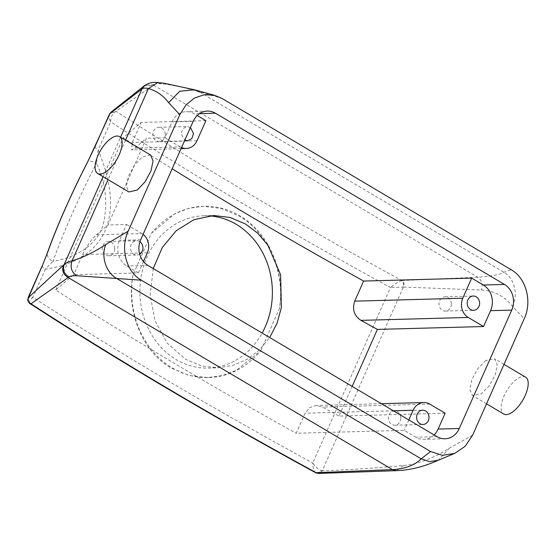<?xml version="1.0" encoding="UTF-8"?>
<svg xmlns="http://www.w3.org/2000/svg" width="556" height="556" viewBox="0 0 556 556"><rect width="100%" height="100%" fill="white"/><g stroke="black" fill="none" stroke-linecap="round" stroke-linejoin="round"><path stroke-width="0.42" stroke-dasharray="2.78 2.08" d="M150.586 155.027L142.162 156.994L134.316 165.236L128.429 176.196L126.372 186.177L128.867 191.959M316.969 473.246L321.938 470.779C319.109 470.077 316.037 467.478 312.715 462.988L390.472 287.515A1428.218 338.778 23.9 0 1 269.994 219.578A1428.218 338.778 23.9 0 1 110.637 121.854C110.846 117.684 111.978 114.619 114.043 112.653L154.283 84.54C155.756 83.678 158.182 83.421 161.567 83.768C172.881 84.992 185.475 87.695 199.361 91.879L221.9 98.37M161.567 83.768L157.786 82.559M472.621 435.188L449.533 448.101C432.728 458.512 417.382 464.316 403.496 465.511C375.877 468.076 348.793 469.841 322.258 470.814L403.336 287.104C404.045 284.429 403.343 282.274 401.223 280.655C398.569 281.683 394.982 283.97 390.472 287.515L403.691 287.056C404.629 284.304 404.017 282.121 401.863 280.509L477.694 277.208C490.378 276.513 499.107 274.866 503.868 272.259L511.103 269.681M403.691 287.056L481.26 290.03C494.263 290.83 504.633 296.258 512.368 306.307L524.238 318.713M485.784 360.545L477.84 368.572L471.849 379.546L469.876 389.7L472.579 395.566L481.336 393.787L489.273 385.76L495.264 374.793L497.238 364.632L494.534 358.766L485.784 360.545M445.147 413.212L339.007 416.09L352.163 386.392M434.083 434.917A19.043 16.555 -91.6 0 1 423.874 439.351A19.043 16.555 -91.6 0 1 415.86 437.231L404.233 430.344L296.167 433.277L305.063 413.191L309.588 407.638L316.135 405.47L322.515 407.048A1406.798 333.697 23.9 0 0 339.007 416.09M143.462 261.542L138.437 272.899L73.684 274.657L55.746 289.968A1406.798 333.697 -156.1 0 0 296.167 433.277M138.437 272.899L126.81 266.004A19.043 16.555 -91.6 0 1 119.533 240.345L126.559 224.492L107.989 224.992L146.402 138.312L164.972 137.812L171.999 121.952A19.043 16.555 -91.6 0 1 186.246 111.666A19.043 16.555 -91.6 0 1 194.259 113.785L197.192 115.53M205.887 120.68L141.141 122.438L123.203 137.749A1406.798 333.697 -156.1 0 0 172.165 168.746M401.223 280.655L401.863 280.509A1418.697 336.519 23.9 0 1 278.271 210.891A1418.697 336.519 23.9 0 1 116.253 111.409L111.249 111.992M114.043 112.653C111.721 112.145 110.144 112.757 109.317 114.508C108.357 116.093 108.795 118.539 110.637 121.854L98.162 150.009C108.079 173.903 116.315 204.413 105.153 230.726C93.269 256.803 67.408 265.907 45.349 269.18L52.98 261.334A9.521 6.589 19.4 0 1 47.517 252.514M95.041 146.569A9.521 2.259 -156.1 0 0 98.162 150.009L96.48 163.158C105.981 183.327 108.163 204.073 103.034 225.402C94.881 248.407 72.544 257.942 52.98 261.334A109.497 12.017 -64.6 0 1 96.48 163.158C91.274 160.858 88.341 160.462 87.681 161.963M42.395 265.532C41.77 266.234 42.756 267.45 45.349 269.18L32.873 297.328L28.28 297.39M27.8 299.879L30.045 303.645M322.258 470.814L318.623 473.441M525.601 377.17A21.42 9.285 -59.4 0 0 517.01 379.046A21.42 9.285 -59.4 0 0 503.194 398.11A21.42 9.285 -59.4 0 0 503.764 414.039M55.746 289.968L123.203 137.749M153.261 268.576L150.169 294.888L154.978 320.812L167.245 343.198L185.572 359.315L201.209 365.876L217.855 367.801L232.797 365.473L246.892 359.426L259.416 349.953L269.702 337.548M408.834 419.961L404.233 430.344M143.08 234.375A14.282 12.42 -91.6 0 0 141.884 233.569L96.508 234.799C93.262 238.19 89.641 240.651 82.587 254.572L73.684 274.657M181.562 147.535A14.282 12.42 -91.6 0 1 180.29 146.888L134.92 148.118L131.626 149.96L132.238 142.517L141.141 122.438M134.92 148.118L146.402 138.312M96.508 234.799L107.989 224.992M141.884 233.569L126.559 224.492M139.674 254.155A7.138 6.206 -91.6 0 1 136.908 254.995A7.138 6.206 -91.6 0 1 130.507 248.018A7.138 6.206 -91.6 0 1 136.519 240.713A7.138 6.206 -91.6 0 1 139.924 241.77M180.29 146.888L164.972 137.812M190.423 127.539L187.115 126.553L182.778 128.756L181.096 133.85L184.814 140.209M133.009 274.879A85.693 74.511 88.4 0 0 172.423 368.03A85.693 74.511 88.4 0 0 208.479 377.58A85.693 74.511 88.4 0 0 260.84 350.6L236.654 370.171L222.449 375.522L207.596 377.607L188.852 375.439L171.248 368.058C142.037 351.441 125.997 311.339 133.009 274.879L151.461 233.235L174.848 213.692L188.553 208.354L202.94 206.283L221.26 208.458L238.705 215.839C267.846 232.464 285.714 272.516 279.293 308.955A85.693 74.511 88.4 0 0 239.879 215.811A85.693 74.511 88.4 0 0 203.823 206.255A85.693 74.511 88.4 0 0 151.461 233.235M260.84 350.6L279.293 308.955M316.044 472.871C314.07 471.94 312.958 468.645 312.715 462.988A1428.218 338.778 23.9 0 1 192.237 395.052A1428.218 338.778 23.9 0 1 32.873 297.328C30.135 299.83 29.051 301.776 29.621 303.159M451.402 303.771A7.138 6.206 88.4 0 0 445.002 296.793A7.138 6.206 88.4 0 0 438.99 304.09A7.138 6.206 88.4 0 0 445.391 311.068A7.138 6.206 88.4 0 0 451.402 303.771M208.952 215.846A76.172 66.233 88.4 0 0 204.08 215.777A76.172 66.233 88.4 0 0 141.495 274.789A76.172 66.233 88.4 0 0 176.169 359.572A76.172 66.233 88.4 0 0 208.222 368.065A76.172 66.233 88.4 0 0 262.154 333.079M400.813 417.931A7.138 6.206 88.4 0 0 394.412 410.96A7.138 6.206 88.4 0 0 388.401 418.258A7.138 6.206 88.4 0 0 394.802 425.236A7.138 6.206 88.4 0 0 400.813 417.931M114.717 248.456A7.138 6.206 88.4 0 0 108.316 241.485A7.138 6.206 88.4 0 0 102.297 248.782A7.138 6.206 88.4 0 0 108.698 255.76A7.138 6.206 88.4 0 0 114.717 248.456M165.306 134.295A7.138 6.206 88.4 0 0 158.905 127.317A7.138 6.206 88.4 0 0 152.893 134.621A7.138 6.206 88.4 0 0 159.294 141.592A7.138 6.206 88.4 0 0 165.306 134.295M125.538 140.188L108.059 179.637M103.082 176.69L120.562 137.242M154.283 84.54L144.859 85.346M512.368 306.307C518.505 294.485 514.432 278.153 503.868 272.259L199.361 91.879M449.533 448.101L438.225 460.257M437.016 436.655L415.86 437.231M147.965 265.434L126.81 266.004M140.689 239.775L119.533 240.345M193.154 121.382L171.999 121.952M199.521 113.646L194.259 113.785M144.053 85.951L153.373 85.096L477.694 277.208C481.913 280.363 483.101 284.637 481.26 290.03M403.496 465.511L396.581 470.647M429.83 404.136L322.515 407.048M393.356 410.794L305.063 413.191M147.333 252.813L82.587 254.572M196.991 140.758L132.238 142.517M445.029 438.781L423.874 439.351M207.402 111.089L186.246 111.666M486.521 403.823L472.579 395.566M504 364.375L494.534 358.766M445.002 296.793L473.212 296.028M445.391 311.068L473.601 310.304M381.374 403.698L316.135 405.47M204.08 215.777L213.719 215.513M208.222 368.065L217.855 367.801M394.412 410.96L422.623 410.189M394.802 425.236L423.012 424.471M181.082 148.619L131.626 149.96M108.316 241.485L136.519 240.713M108.698 255.76L136.908 254.995M158.905 127.317L187.115 126.553M159.294 141.592L187.497 140.828M207.596 377.607L208.479 377.58M202.94 206.283L203.823 206.255"/><path stroke-width="0.83" d="M106.272 171.616A21.42 9.285 -59.4 0 0 120.089 152.552A21.42 9.285 -59.4 0 0 119.519 136.623A21.42 9.285 -59.4 0 0 110.929 138.5A21.42 9.285 -59.4 0 0 97.112 157.563A21.42 9.285 -59.4 0 0 97.682 173.493A21.42 9.285 -59.4 0 0 106.272 171.616M97.682 173.493L128.867 191.959L137.297 189.992L145.137 181.749L151.03 170.789L153.081 160.816L150.586 155.027L119.519 136.623M29.621 303.159L30.997 303.798C28.467 302.29 27.654 300.164 28.558 297.432L64.218 264.392C65.74 262.946 68.36 261.758 72.078 260.84C82.649 257.72 93.888 252.278 105.8 244.515L128.193 231.157L179.81 114.689L168.656 102.672C163.318 95.604 156.577 90.885 148.438 88.522L125.538 140.188M141.307 89.405L144.053 85.951L111.207 112.02L109.998 113.639L141.975 88.932C143.26 88.015 145.415 87.876 148.438 88.522L157.751 82.559L164.201 83.226L194.412 89.773L179.657 91.295L168.656 102.672M30.031 303.632C81.086 336.721 135.066 369.858 191.966 403.044C232.019 426.403 273.246 449.63 315.648 472.718L392.439 469.591L396.581 470.647L318.623 473.441L316.607 472.899A1418.697 336.519 23.9 0 1 193.015 403.281A1418.697 336.519 23.9 0 1 30.997 303.798L69.034 276.916C70.522 276.019 73.01 275.623 76.499 275.741C71.488 272.079 70.014 267.109 72.078 260.84L108.059 179.637M76.499 275.741L141.328 280.189C126.281 271.787 120.026 248.539 128.193 231.157M199.361 91.879L194.412 89.773L214.831 95.375L221.9 98.37L511.103 269.681C526.421 278.195 532.287 301.852 524.238 318.713L472.621 435.188L465.143 446.322L454.613 453.439L442.416 455.322L430.539 451.5L141.328 280.189M214.831 95.375L204.42 94.694L194.426 98.058L185.947 104.994L179.81 114.689M511.742 310.095A19.043 16.555 -91.6 0 0 504.473 284.436L215.415 113.215A19.043 16.555 -91.6 0 0 207.402 111.089A19.043 16.555 -91.6 0 0 193.154 121.382L140.689 239.775A19.043 16.555 -91.6 0 0 147.965 265.434L437.016 436.655A19.043 16.555 -91.6 0 0 445.029 438.781A19.043 16.555 -91.6 0 0 459.277 428.488L511.742 310.095L490.587 310.672L483.56 326.532L377.413 329.409L352.163 386.392M144.053 85.951L144.859 85.346C148.952 82.823 153.275 81.899 157.821 82.566L157.751 82.559M63.412 265.184C61.674 270.466 63.245 274.567 68.117 277.479L392.439 469.591C405.143 468.854 414.727 465.268 421.191 458.839L430.539 451.5M408.834 419.961L413.136 410.258A14.282 12.42 -91.6 0 1 423.818 402.544A14.282 12.42 -91.6 0 1 429.83 404.136L445.147 413.212L438.121 429.065A19.043 16.555 -91.6 0 1 434.083 434.917M181.562 147.535A14.282 12.42 -91.6 0 0 186.302 148.48A14.282 12.42 -91.6 0 0 196.991 140.758L205.887 120.68L197.192 115.53M172.165 168.746A1406.798 333.697 -156.1 0 0 363.617 281.058L471.69 278.125L483.317 285.013A19.043 16.555 -91.6 0 1 490.587 310.672M47.517 252.514L47.517 252.514A9.521 6.589 19.4 0 1 47.955 251.604L42.395 265.532L47.517 252.514C56.073 228.036 71.988 192.147 87.765 161.664L109.998 113.639M95.201 146.36A9.521 2.259 -156.1 0 0 95.041 146.569L109.059 114.953M28.224 297.363L27.807 299.906L28.224 297.363L42.235 265.74M316.044 472.871L318.595 473.441M486.521 403.823L503.764 414.039A21.42 9.285 -59.4 0 0 512.354 412.163A21.42 9.285 -59.4 0 0 526.171 393.099A21.42 9.285 -59.4 0 0 525.601 377.17L504 364.375M483.56 326.532L468.242 317.455A14.282 12.42 -91.6 0 1 462.787 298.211L471.69 278.125M467.2 303.326A7.138 6.206 -91.6 0 1 473.212 296.028A7.138 6.206 -91.6 0 1 479.613 303.006A7.138 6.206 -91.6 0 1 473.601 310.304A7.138 6.206 -91.6 0 1 467.2 303.326M468.242 317.455L360.927 320.367A1406.798 333.697 -156.1 0 0 377.413 329.409M360.927 320.367C354.075 315.669 352.004 309.261 354.721 301.143L363.617 281.058M269.702 337.548L277.006 323.342L281.364 307.649L280.627 274.782L267.818 245.057L257.623 233.159L245.537 224.012L230.024 217.452L213.719 215.513L193.933 219.683L176.245 230.698L162.262 247.531L153.261 268.576M416.611 417.493A7.138 6.206 -91.6 0 1 422.623 410.189A7.138 6.206 -91.6 0 1 429.023 417.167A7.138 6.206 -91.6 0 1 423.012 424.471A7.138 6.206 -91.6 0 1 416.611 417.493M143.08 234.375A14.282 12.42 -91.6 0 1 147.333 252.813L143.462 261.542M139.924 241.77A7.138 6.206 -91.6 0 1 142.92 247.691A7.138 6.206 -91.6 0 1 139.674 254.155M184.814 140.209L187.497 140.828L191.827 138.625L193.516 133.53L190.423 127.539M262.154 333.079A76.172 66.233 88.4 0 0 236.133 224.27A76.172 66.233 88.4 0 0 208.952 215.846M69.034 276.916C64.058 273.948 62.453 269.778 64.218 264.392L103.082 176.69M120.562 137.242L141.975 88.932L144.845 85.36M396.581 470.647C410.314 470.112 424.2 466.644 438.246 460.243L429.663 461.626L421.191 458.839L116.677 278.459C105.987 272.579 100.768 256.295 105.8 244.515M87.681 161.963A99.976 10.974 -64.6 0 0 47.955 251.604M42.395 265.532L28.558 297.432M459.277 428.488L438.121 429.065M215.415 113.215L199.521 113.646M504.473 284.436L483.317 285.013M413.136 410.258L393.356 410.794M462.787 298.211L354.721 301.143M438.204 460.264L454.613 453.439M109.622 113.91L111.207 112.027M87.765 161.664L95.041 146.569M30.045 303.645C29.607 304.139 27.174 299.656 27.8 299.858M315.648 472.718L316.969 473.246M423.818 402.544L381.374 403.698M186.302 148.48L181.082 148.619"/></g></svg>
